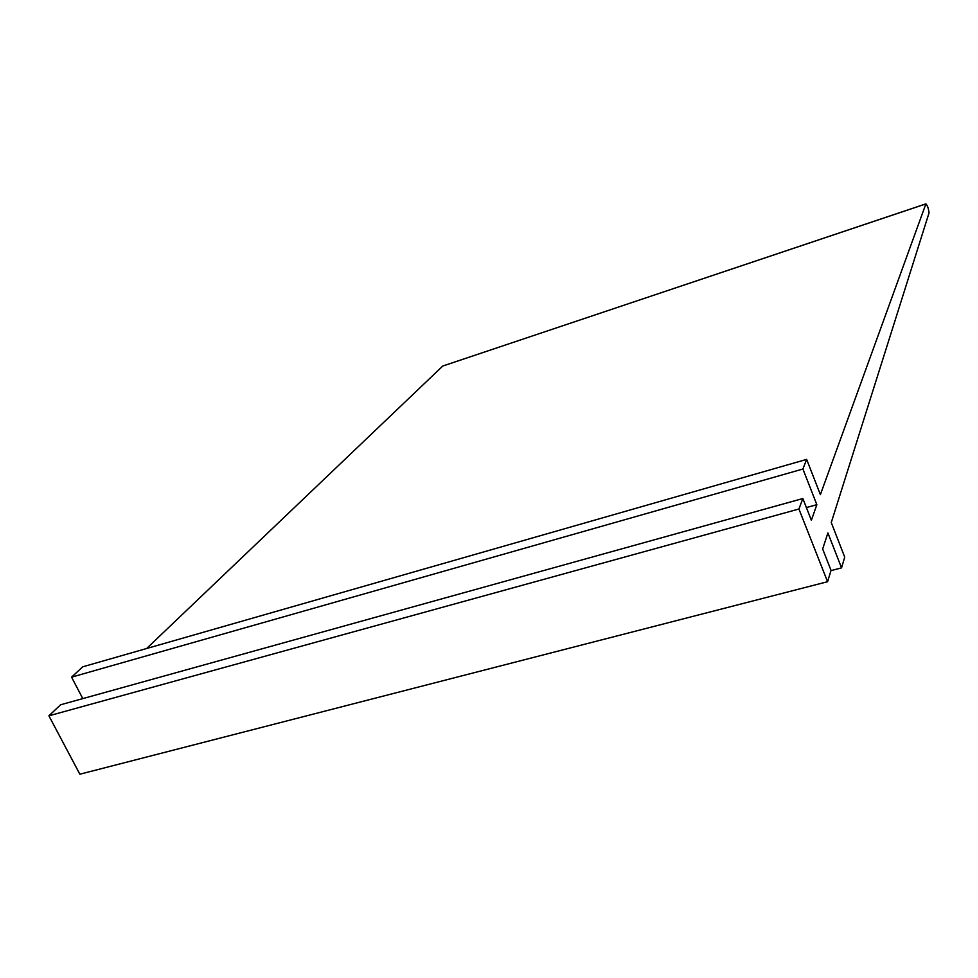 <?xml version="1.0" encoding="UTF-8"?>
<svg xmlns="http://www.w3.org/2000/svg" width="978" height="978" viewBox="0 0 978 978"><rect width="100%" height="100%" fill="white"/><g stroke="black" fill="none" stroke-linecap="round" stroke-linejoin="round"><path stroke-width="1.47" d="M830.97 570.626L841.545 567.876L844.723 557.118L831.263 522.558L929.051 212.874C928.55 208.583 927.499 205.576 925.897 203.864L820.383 494.636L806.654 459.391L802.914 469.024L816.85 504.685L811.373 520.259L802.84 498.535L798.928 509.012L827.571 581.714L79.854 774.209L48.9 715.81L798.928 509.012M443.266 365.858L925.86 203.925M146.627 648.524L442.692 366.102M802.914 469.024L71.577 677.155L82.714 666.825L806.654 459.391M71.577 677.155L82.8 698.61M806.385 507.57L816.85 504.685M48.9 715.81L60.575 704.783L802.84 498.535M841.545 567.876L827.889 532.924L822.657 549L831.043 570.382L827.571 581.714M442.789 366.029L925.897 203.864"/></g></svg>
